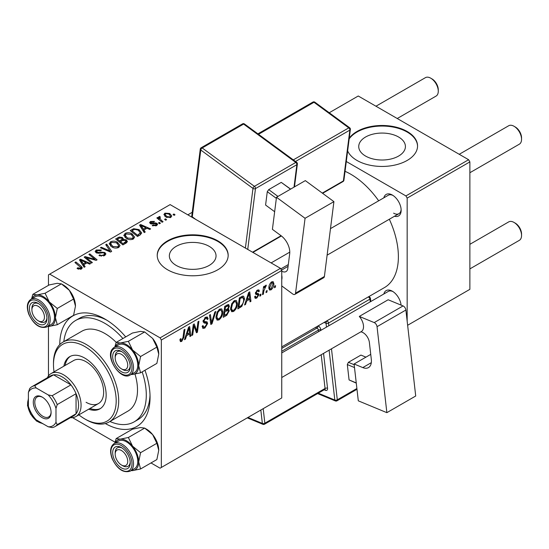 <?xml version="1.0" encoding="UTF-8"?>
<svg xmlns="http://www.w3.org/2000/svg" width="549" height="549" viewBox="0 0 549 549"><rect width="100%" height="100%" fill="white"/><g stroke="black" fill="none" stroke-linecap="round" stroke-linejoin="round"><path stroke-width="0.82" d="M398.588 137.01A23.339 13.478 0 0 0 373.148 134.093A23.339 13.478 0 0 0 358.737 146.542A23.339 13.478 0 0 0 365.579 156.067A23.339 13.478 0 0 0 391.012 158.99A23.339 13.478 0 0 0 405.423 146.542A23.339 13.478 0 0 0 398.588 137.01M347.647 150.879A35.472 20.478 0 0 0 356.994 160.445A35.472 20.478 0 0 0 395.657 164.885A35.472 20.478 0 0 0 417.556 145.959A35.472 20.478 0 0 0 407.166 131.479A35.472 20.478 0 0 0 349.26 138.197M417.556 146.254A35.472 20.478 0 0 0 407.166 132.055A35.472 20.478 0 0 0 349.164 138.904M176.188 265.414A23.339 13.478 180 0 1 169.353 255.882A23.339 13.478 180 0 1 183.764 243.433A23.339 13.478 180 0 1 209.203 246.35A23.339 13.478 180 0 1 216.038 255.882A23.339 13.478 180 0 1 201.627 268.331A23.339 13.478 180 0 1 176.188 265.414M217.781 240.819A35.472 20.478 0 0 0 179.118 236.379A35.472 20.478 0 0 0 157.22 255.306A35.472 20.478 0 0 0 167.61 269.785A35.472 20.478 0 0 0 206.273 274.226A35.472 20.478 0 0 0 228.171 255.306A35.472 20.478 0 0 0 217.781 240.819M228.164 255.594A35.472 20.478 0 0 0 217.781 241.402A35.472 20.478 0 0 0 179.351 236.907A35.472 20.478 0 0 0 157.227 255.594M383.847 197.825A12.414 7.171 60 0 1 392.363 195.053L392.363 195.053A12.414 7.171 60 0 1 392.363 195.06A12.414 7.171 60 0 1 401.147 210.26A12.414 7.171 60 0 1 394.491 216.258M393.015 195.458A10.644 6.142 -120 0 0 388.301 195.252L330.477 228.638M383.847 293.99A12.414 7.171 60 0 1 392.363 291.217L392.363 291.217A12.414 7.171 60 0 1 401.079 305.114M393.015 291.622A10.644 6.142 -120 0 0 388.301 291.416L281.747 352.938M59.752 344.614A63.856 36.865 60 0 1 104.9 319.024L104.9 319.024A63.856 36.865 60 0 1 125.714 336.908M106.822 320.184A58.53 33.791 -120 0 0 79.399 318.296L75.632 320.472A58.53 33.791 -120 0 0 63.821 341.629M281.747 346.893L384.424 287.607A67.403 38.917 -120 0 0 389.323 219.236M378.686 200.804A67.403 38.917 -120 0 0 350.729 174.205A67.403 38.917 -120 0 0 345.047 171.315M280.491 268.337L281.747 270.506L161.337 340.023L160.088 337.855L280.491 268.337L170.121 204.612L48.463 274.85L48.463 285.35M48.463 326.415L48.463 375.921M161.337 340.023L161.337 467.467L160.088 468.194L150.996 462.944M115.057 442.199L72.557 417.659M237.394 303.391C237.408 306.603 236.132 309.307 233.565 311.489L231.678 311.708L230.553 308.847L231.753 303.666L234.361 300.632L236.324 300.44L237.394 303.391L236.386 302.815M246.638 301.051L245.561 304.434L244.566 305.004L248.649 292.514L249.761 291.869L250.962 301.312L250.049 301.84L249.754 299.246L246.638 301.051L245.986 300.674M181.719 341.423L180.415 341.629L180.003 339.255L180.923 338.596L180.841 339.522L181.781 340.202L182.982 337.608L184.032 329.819L184.958 329.283L183.867 337.34L181.719 341.423L179.928 340.387M179.955 339.618L181.781 340.202M202.162 326.236L203.302 326.902L204.942 326.833L206.719 324.109L206.486 323.361L204.104 323.004L203.068 321.385L205.525 317.274L207.344 317.006L208.092 318.736L207.179 319.593L206.733 318.303L205.498 318.482L203.981 320.794L204.324 321.501L207.021 321.838L207.632 323.485L204.88 328.055L202.883 328.412L202.162 326.188L203.068 325.543L203.494 327.08L202.162 326.319M206.486 323.361L203.068 321.378M203.109 320.808L204.324 321.501M215.839 311.455L212.003 323.807L210.837 324.48L209.492 315.119L210.418 314.584L211.564 322.613L214.851 312.024L215.839 311.455M222.798 311.818C222.812 315.03 221.535 317.727 218.969 319.916L217.088 320.136L215.956 317.274L217.157 312.093L219.765 309.06L221.727 308.867L222.798 311.818L221.789 311.242M275.571 285.658L275.358 287.23L274.445 287.758L274.637 286.201L275.571 285.658M281.747 270.506L281.747 397.956L161.337 467.467M228.199 304.489L229.407 306.088L228.199 309.259L229.297 310.672L226.771 315.284L223.251 317.315L224.74 306.321L228.851 304.585M227.554 308.881L228.789 309.362M186.55 335.741L185.473 339.124L184.478 339.701L188.561 327.204L189.673 326.559L190.874 336.002L189.961 336.537L189.666 333.943L186.55 335.741L185.898 335.364M193.646 328.22L192.706 334.952L191.786 335.48L193.282 324.48L194.243 323.924L196.755 331.074L197.976 321.769L198.903 321.234L197.42 332.227L196.46 332.783L193.927 325.653L193.646 328.22L192.836 327.753M257.838 294.779L255.855 294.422L255.409 293.344L257.316 290.14L258.874 289.893L259.396 291.176L258.483 291.835L258.14 290.956L257.275 291.087L256.321 292.651L256.41 293.2L258.483 293.633L258.943 294.703L256.788 298.086L255.175 298.347L254.606 296.707L255.518 296.048L255.909 297.263L256.829 297.139L258.03 295.314L255.409 293.372L257.701 294.703M255.477 292.665L257.158 293.42M241.855 306.328L237.847 308.888L239.33 297.894L242.637 296.117L243.646 296.227L244.573 299.013L241.855 306.328L240.984 305.827M273.876 283.661C273.93 286.104 272.983 288.17 271.034 289.858L269.559 290.023L268.859 288.177C268.777 285.652 269.737 283.531 271.748 281.809L273.169 281.658L273.876 283.661L272.778 283.023M267.137 290.531L266.924 292.102L266.011 292.624L266.203 291.066L267.137 290.531M263.87 290.915L263.403 294.134L262.484 294.662L263.561 286.667L264.481 286.139L264.254 287.793L265.73 285.281L266.354 285.192L263.87 290.915L263.046 290.442M260.974 294.086L260.768 295.657L259.855 296.179L260.041 294.621L260.974 294.086M160.425 223.244L159.519 223.772L158.455 222.935L159.388 222.4L160.425 223.244M166.587 219.689L165.674 220.218L164.611 219.38L165.544 218.845L166.587 219.689M123.848 235.624L125.131 233.352C127.594 232.371 129.907 232.543 132.069 233.86L134.635 237.106L133.338 239.014C130.95 239.968 128.679 239.817 126.531 238.561L123.813 235.24M145.217 232.021L144.229 232.598L139.528 225.172L140.647 224.527L150.625 228.899L149.712 229.434L147.022 228.219L143.907 230.017L145.217 232.021M126.435 242.871L122.914 244.902L115.619 238.973L119.229 237.058L122.427 237.511L123.36 239.446L126.229 239.838L127.43 241.505L126.435 242.871M123.532 238.877L123.36 240.139M111.667 251.394L110.5 252.066L100.378 247.777L101.297 247.242L109.972 250.927L105.737 244.682L106.719 244.113L111.667 251.394M77.766 268.866L77.045 268.358L77.848 267.761L80.531 268.317L80.957 267.74L74.918 262.477L75.837 261.942L81.19 266.286L82.316 267.864L81.499 268.948L77.766 268.866M92.369 262.539L91.45 263.067L84.169 257.138L85.129 256.582L95.094 259.43L88.863 254.427L89.789 253.892L97.084 259.814L96.123 260.37L86.152 257.536L92.369 262.539M160.088 337.855L49.712 274.129M85.129 266.718L84.141 267.288L79.44 259.862L80.559 259.217L90.537 263.595L89.624 264.124L86.934 262.909L83.819 264.714L85.129 266.718M104.653 255.573L98.964 255.429L99.767 254.839L101.297 255.457L103.692 254.949L104.571 253.864L104.001 253.068L102.999 252.766L99.122 253.274L96.171 252.766L95.142 251.421L96.295 250.001L101.407 249.987L100.776 250.68L97.297 250.612L96.514 251.531L98.154 252.458L100.639 252.08L104.832 252.499L105.909 253.961L104.653 255.573M109.251 244.051L110.534 241.78C112.998 240.798 115.311 240.97 117.472 242.287L120.039 245.533L118.749 247.441C116.354 248.395 114.089 248.244 111.934 246.988L109.217 243.667M152.224 225.618L152.903 224.953L155.806 225.124L156.026 223.862L150.385 223.635L149.609 222.599L150.481 221.48L154.502 221.398L153.699 221.995L151.236 221.968L151.16 223.024L155.25 222.894L156.87 223.292L157.604 224.328L156.561 225.605L152.224 225.618M156.417 225.687L156.026 223.862M150.81 223.834L150.81 222.53L151.16 223.944M140.112 234.972L137.511 236.475L130.216 230.553L133.64 228.707L139.048 229.599L141.731 232.968L140.112 234.972M170.808 217.383L166.093 217.164L163.897 214.535L164.913 213.149L169.71 213.465L171.768 215.97L170.808 217.383M159.718 217.335L160.981 219.977L163.067 221.721L162.14 222.256L156.836 217.946L157.762 217.411L158.846 218.31L158.51 217.287L159.745 216.402L160.383 217.184L159.395 217.898L159.395 220.019M175.021 214.817L174.108 215.345L173.045 214.508L173.978 213.973L175.021 214.817M109.937 421.508A58.53 33.791 -120 0 0 134.169 421.852L137.929 419.683A58.53 33.791 -120 0 0 150.014 394.985M407.166 198.1L405.91 195.924L468.62 159.718L469.875 161.893L407.166 198.1L407.166 321.206M407.632 325.276L469.875 289.337L469.875 161.893M468.62 159.718L358.25 96L329.235 112.751M405.91 195.924L346.295 161.502M393.619 213.156A10.644 6.142 -120 0 0 398.945 213.685A10.644 6.142 -120 0 0 401.12 209.498M144.97 370.266A63.856 36.865 60 0 1 150.055 397.229A63.856 36.865 60 0 1 105.319 423.533M85.129 257.92L85.129 256.582M95.094 260.096L95.094 259.43M89.789 255.182L89.789 253.892M86.152 258.757L86.152 257.536M80.559 261.626L80.559 259.217M83.819 266.766L83.819 264.714M81.897 261.626L83.29 263.829L85.781 262.395L80.833 260.171L81.897 261.626L81.897 263.74M83.29 265.936L83.29 263.829M80.833 262.058L80.833 260.171M85.781 263.575L85.781 262.395M77.848 268.907L77.848 267.761M78.528 269.216L78.528 268.248M80.531 269.333L80.531 268.317M75.837 263.225L75.837 261.942M81.19 269.106L81.19 266.286M99.767 255.834L99.767 254.839M100.048 255.951L100.048 255.011M101.297 256.28L101.297 255.457M103.692 256.026L103.692 254.949M96.295 252.828L96.295 250.001M97.029 253.13L97.029 252.204M98.154 253.302L98.154 252.458M104.832 255.47L104.832 252.499M101.297 248.169L101.297 247.242M109.972 251.847L109.972 250.927M106.719 246.151L106.719 244.113M110.534 246.014L110.534 241.78M117.472 243.461L117.472 242.287M110.63 246.096L110.63 243.756L112.888 246.487L117.788 246.81L118.666 245.458L116.463 242.761L111.529 242.39L110.644 244.024L110.644 246.11M112.888 247.455L112.888 246.487M117.788 247.853L117.788 246.81M119.229 238.081L119.229 237.058M122.427 240.579L122.427 237.511M126.229 242.987L126.229 239.838M117.397 239.138L119.668 240.984L122.276 239.055L122.276 240.661L122.276 239.055L121.555 238.06L118.961 238.232L117.397 239.138L117.397 240.421M119.668 242.267L119.668 240.984M120.526 241.677L122.99 243.674L126.037 241.34L125.289 240.345L122.454 240.558L120.526 241.677L120.526 242.96M122.99 244.861L122.99 243.674M125.549 243.379L125.549 242.143M152.903 225.941L152.903 224.953M155.806 225.955L155.806 225.124M150.481 223.69L150.481 221.48M151.764 224.033L151.764 223.271M155.25 223.649L155.25 222.894M156.87 225.413L156.87 223.292M140.647 226.929L140.647 224.527M143.907 232.076L143.907 230.017M141.985 226.936L143.378 229.139L145.869 227.698L140.921 225.474L141.985 226.936L141.985 229.05M143.378 231.246L143.378 229.139M140.921 227.368L140.921 225.474M145.869 228.885L145.869 227.698M133.64 229.763L133.64 228.707M139.048 230.745L139.048 229.599M131.993 230.71L137.579 235.247L140.352 232.776L138.087 230.093L134.615 229.365L131.993 230.71L131.993 231.994M137.579 236.434L137.579 235.247M138.753 235.754L138.753 234.574M125.131 237.587L125.131 233.352M132.069 235.034L132.069 233.86M125.22 237.669L125.22 235.336L127.485 238.06L132.384 238.383L133.263 237.038L131.06 234.334L126.126 233.963L125.241 235.603L125.241 237.683M127.485 239.035L127.485 238.06M132.384 239.426L132.384 238.383M164.913 216.333L164.913 213.149M169.71 214.659L169.71 213.465M165.674 213.636L165.098 214.494L166.91 216.581L170.018 216.917L170.54 216.1L168.797 213.986L165.674 213.636M166.91 217.555L166.91 216.581M170.018 217.72L170.018 216.917M165.544 220.115L165.544 218.845M157.762 218.694L157.762 217.411M158.846 219.579L158.846 218.31M158.894 219.614L158.894 216.622M159.745 217.322L159.745 216.402M159.388 223.669L159.388 222.4M173.978 215.242L173.978 213.973M274.569 286.77L275.358 287.23M225.742 314.687L226.771 315.284M227.279 304.853L229.407 306.088M226.991 309.341L229.297 310.672M225.488 307.069L225.028 310.494L227.993 308.366L228.501 306.658L228.178 305.827L225.488 307.069L224.699 306.617M224.232 310.041L225.028 310.494M226.023 305.573L227.053 306.17M224.85 311.784L224.349 315.497L226.963 313.932L228.384 311.166L228.075 310.309L224.85 311.784L224.061 311.324M223.56 315.037L224.349 315.497M225.763 310.075L226.785 310.665M216.018 318.214L218.969 319.916M217.878 312.456L216.869 316.794L217.644 318.804L219.037 318.695C220.986 316.883 221.94 314.735 221.885 312.237L221.11 310.144L219.737 310.26L217.878 312.456L217.178 312.052M215.997 316.293L216.869 316.794M218.838 309.746L219.737 310.26M210.624 323.011L212.003 323.807M210.48 321.982L211.564 322.613M202.169 326.49L204.88 328.055M203.068 321.391L206.3 323.251M205.552 317.267L208.092 318.736M205.353 317.384L208.085 318.955M204.599 317.96L205.498 318.482M203.199 320.341L203.981 320.794M203.109 320.801L204.18 321.419M203.103 320.87L207.632 323.485M180.168 339.138L180.841 339.522M183.078 336.887L183.867 337.34M184.793 338.74L185.473 339.124M189.83 335.405L190.874 336.002M188.636 333.346L189.666 333.943M188.259 330.56L187.051 334.266L189.535 332.831L188.993 328.069L188.259 330.56L187.593 330.169M186.379 333.881L187.051 334.266M188.389 327.719L188.993 328.069M191.917 334.492L192.706 334.952M195.533 330.368L196.755 331.074M195.911 331.356L197.42 332.227M193.179 325.221L193.927 325.653M257.46 290.064L259.396 291.176M256.589 290.689L257.275 291.087M255.601 292.24L256.321 292.651M255.47 292.699L258.943 294.703M254.606 296.824L256.788 298.086M244.881 304.043L245.561 304.434M249.919 300.708L250.962 301.312M248.724 298.656L249.754 299.246M248.347 295.863L247.139 299.576L249.623 298.134L249.081 293.372L248.347 295.863L247.681 295.479M246.467 299.191L247.139 299.576M248.477 293.029L249.081 293.372M239.419 306.795L240.448 307.385M243.578 298.436L244.573 299.013M240.085 298.642L238.945 307.069L240.119 306.39C242.534 304.736 243.715 302.43 243.66 299.479L242.562 297.386L240.085 298.642L239.289 298.189M238.156 306.61L238.945 307.069M241.388 296.707L243.029 297.476L241.546 296.618M230.614 309.787L233.565 311.489M232.467 304.029L231.465 308.373L232.241 310.377L233.627 310.267C235.583 308.463 236.537 306.308 236.482 303.81L235.706 301.717L234.327 301.833L232.467 304.029L231.774 303.631M230.587 307.865L231.465 308.373M233.435 301.319L234.327 301.833M268.88 288.616L271.034 289.858M271.707 282.756L269.772 287.539L270.252 289L271.041 288.932L272.963 284.183L272.482 282.694L271.014 282.351M268.928 287.045L269.772 287.539M266.128 291.643L266.924 292.102M262.614 293.674L263.403 294.134M263.465 287.34L264.254 287.793M265.057 286.015L265.991 286.557M264.927 286.235L265.531 286.585M259.972 295.197L260.768 295.657M122.708 369.566L121.459 368.846A8.866 5.119 -120 0 0 127.725 365.222A8.866 5.119 -120 0 0 121.459 354.359A8.866 5.119 -120 0 0 115.187 357.982A8.866 5.119 -120 0 0 121.459 368.846L122.708 369.566A10.644 6.142 60 0 0 128.034 370.095A10.644 6.142 -120 0 0 129.228 368.983A10.644 6.142 -120 0 0 130.209 365.909A10.644 6.142 60 0 1 128.034 370.095A10.644 6.142 -120 0 1 122.056 369.154M515.278 126.991L514.022 126.263L515.278 126.991A8.866 5.119 60 0 1 521.55 137.854L521.55 139.302A10.644 6.142 -120 0 0 514.022 126.263L514.022 126.263A10.644 6.142 -120 0 0 508.703 125.742L459.232 154.296M469.875 172.729L519.347 144.174A10.644 6.142 -120 0 0 521.55 139.302M115.187 357.982L115.187 356.534A10.644 6.142 60 0 1 117.39 351.662A10.644 6.142 60 0 1 122.104 351.868A10.644 6.142 -120 0 0 117.39 351.662A10.644 6.142 -120 0 0 116.196 352.774A10.644 6.142 -120 0 0 115.215 357.31M515.278 223.155L514.022 222.427L515.278 223.155A8.866 5.119 60 0 1 521.55 234.018L521.55 235.466A10.644 6.142 -120 0 0 514.022 222.427L514.022 222.427A10.644 6.142 -120 0 0 508.703 221.899L469.875 244.319M469.875 268.893L519.347 240.338A10.644 6.142 -120 0 0 521.55 235.466M122.708 465.73L121.459 465.01A8.866 5.119 -120 0 0 127.725 461.386A8.866 5.119 -120 0 0 121.459 450.523A8.866 5.119 -120 0 0 115.187 454.147A8.866 5.119 -120 0 0 121.459 465.01L122.708 465.73A10.644 6.142 60 0 0 128.034 466.259A10.644 6.142 -120 0 0 130.209 462.066A10.644 6.142 60 0 1 128.034 466.259L128.034 466.259A10.644 6.142 -120 0 1 122.056 465.319M115.187 454.147L115.187 452.699A10.644 6.142 60 0 1 117.39 447.826A10.644 6.142 60 0 1 122.104 448.032A10.644 6.142 -120 0 0 117.39 447.826A10.644 6.142 -120 0 0 115.215 453.474M397.243 118.509L436.064 96.089A10.644 6.142 -120 0 0 438.274 91.216L438.274 89.768A8.866 5.119 60 0 0 432.001 78.912L430.745 78.184A10.644 6.142 -120 0 0 425.427 77.656L375.955 106.218M39.432 321.488L38.176 320.76A8.866 5.119 -120 0 0 44.448 317.144A8.866 5.119 -120 0 0 38.176 306.28A8.866 5.119 -120 0 0 31.904 309.904A8.866 5.119 -120 0 0 38.176 320.76L39.432 321.488A10.644 6.142 60 0 0 44.75 322.016A10.644 6.142 -120 0 0 46.933 317.823A10.644 6.142 60 0 1 44.75 322.016A10.644 6.142 -120 0 1 38.773 321.076M31.904 309.904L31.904 308.456A10.644 6.142 60 0 1 34.107 303.583A10.644 6.142 60 0 1 38.828 303.789A10.644 6.142 -120 0 0 34.107 303.583A10.644 6.142 -120 0 0 31.931 309.224M438.274 91.216A10.644 6.142 -120 0 0 430.745 78.184L432.001 78.912M116.155 342.425L132.446 333.023L140.434 331.39L144.655 331.932L128.363 341.334L120.368 342.974L116.155 342.425L114.83 346.995M115.201 346.783A17.266 9.971 60 0 1 120.368 342.974A17.266 9.971 60 0 1 132.577 350.022A17.266 9.971 -120 0 1 138.684 365.758A17.266 9.971 60 0 1 137.044 371.858A17.266 9.971 60 0 1 132.577 374.439L140.571 372.805L138.684 365.758L140.571 356.527L132.577 350.022L128.363 341.334M129.056 371.062A12.414 7.171 60 0 1 117.067 367.851A12.414 7.171 60 0 1 113.856 352.142A12.414 7.171 60 0 1 121.459 351.463A12.414 7.171 60 0 1 130.237 366.67A12.414 7.171 60 0 1 129.056 371.062M136.248 370.87A15.962 9.216 -120 0 0 133.345 352.334A15.962 9.216 -120 0 0 118.495 344.882L114.226 347.345A15.962 9.216 60 0 1 129.084 354.791A15.962 9.216 60 0 1 131.986 373.327A15.962 9.216 60 0 1 130.188 374.994L134.457 372.531A15.962 9.216 -120 0 0 136.248 370.87M144.655 331.932L152.643 338.438L156.863 347.119L158.75 354.167L156.863 363.397L140.571 372.805M156.863 347.119L140.571 356.527M131.046 374.5L132.577 374.439A17.266 9.971 60 0 1 131.163 374.432M152.643 338.438A17.266 9.971 60 0 1 158.75 354.167M116.155 438.589L132.446 429.188L140.434 427.547L144.655 428.096L152.643 434.602A17.266 9.971 60 0 1 157.117 442.336A17.266 9.971 60 0 1 158.75 450.331L156.863 459.561L140.571 468.97L138.684 461.915L140.571 452.692L132.577 446.186L128.363 437.498L120.368 439.138L116.155 438.589L114.83 443.16M128.363 437.498L144.655 428.096L146.542 429.188A17.266 9.971 60 0 1 152.643 434.602L156.863 443.283L158.75 450.331M113.856 458.442A12.414 7.171 60 0 1 113.856 448.307A12.414 7.171 60 0 1 121.459 447.627A12.414 7.171 60 0 1 129.056 457.084A12.414 7.171 60 0 1 130.237 462.834A12.414 7.171 60 0 1 123.731 468.873A12.414 7.171 60 0 1 113.856 458.442M130.188 471.159L134.457 468.695A15.962 9.216 -120 0 0 136.248 453.996A15.962 9.216 -120 0 0 118.495 441.046L114.226 443.51A15.962 9.216 60 0 1 131.986 456.459A15.962 9.216 60 0 1 130.188 471.159C123.189 473.238 117.157 469.031 112.092 458.532C109.58 451.388 110.294 446.378 114.226 443.51M156.863 443.283L140.571 452.692M115.201 442.947A17.266 9.971 60 0 1 120.368 439.138A17.266 9.971 60 0 1 132.577 446.186A17.266 9.971 60 0 1 138.684 461.915A17.266 9.971 60 0 1 132.577 470.603L140.571 468.97M131.163 470.596A17.266 9.971 -120 0 0 132.577 470.603M31.924 298.697A17.266 9.971 60 0 1 37.092 294.888A17.266 9.971 -120 0 1 49.3 301.943A17.266 9.971 60 0 1 53.768 309.677A17.266 9.971 60 0 1 55.401 317.672L57.288 308.442L49.3 301.943L45.08 293.255L37.092 294.888L32.871 294.346L31.547 298.917M45.78 312.841A12.414 7.171 60 0 1 46.953 318.592A12.414 7.171 60 0 1 40.448 324.624A12.414 7.171 60 0 1 30.572 314.2A12.414 7.171 60 0 1 30.572 304.064A12.414 7.171 60 0 1 38.176 303.384A12.414 7.171 60 0 1 45.78 312.841M52.972 309.753A15.962 9.216 -120 0 0 35.211 296.803L30.95 299.26A15.962 9.216 60 0 1 48.703 312.216A15.962 9.216 60 0 1 46.912 326.909L51.174 324.452A15.962 9.216 -120 0 0 52.972 309.753M32.871 294.346L49.163 284.945L57.158 283.305L61.371 283.854L69.366 290.352L73.58 299.04L57.288 308.442M73.58 299.04L75.467 306.088A17.266 9.971 60 0 0 69.366 290.352A17.266 9.971 60 0 0 63.259 284.945L61.371 283.854L45.08 293.255M57.288 324.72L55.401 317.672A17.266 9.971 60 0 1 49.3 326.36L57.288 324.72L73.58 315.318L75.467 306.088M47.763 326.422L49.3 326.36A17.266 9.971 60 0 1 47.887 326.346M88.698 409.19A30.154 17.41 -120 0 0 99.911 408.861A30.154 17.41 -120 0 0 104.53 384.698A30.154 17.41 -120 0 0 84.834 358.126A30.154 17.41 -120 0 0 69.757 356.63A30.154 17.41 -120 0 0 63.862 366.183M70.396 356.294A30.154 17.41 -120 0 0 65.118 365.456M78.878 414.859A44.345 25.604 -120 0 0 84.834 418.956A44.345 25.604 -120 0 0 116.189 400.852A44.345 25.604 -120 0 0 84.834 346.543A44.345 25.604 -120 0 0 53.479 364.646A44.345 25.604 -120 0 0 54.049 371.845M86.09 419.676L84.834 418.956L86.09 419.676A46.116 26.627 60 0 0 109.148 421.961L127.958 411.098A46.116 26.627 -120 0 0 135.013 374.095M53.479 364.646L53.479 363.198A46.116 26.627 60 0 1 63.032 342.082A46.116 26.627 60 0 1 86.09 344.367A46.116 26.627 60 0 1 116.216 385.007A46.116 26.627 60 0 1 109.148 421.961M116.223 342.384A46.116 26.627 -120 0 0 104.9 333.504A46.116 26.627 -120 0 0 81.842 331.225L63.032 342.082M134.169 421.852A58.53 33.791 -120 0 0 142.164 371.879M122.907 338.527A58.53 33.791 -120 0 0 104.9 323.368A58.53 33.791 -120 0 0 75.632 320.472M47.372 377.746A24.835 14.336 60 0 1 51.098 373.553L73.669 360.515A24.835 14.336 60 0 1 86.09 361.75A24.835 14.336 60 0 1 102.313 383.627A24.835 14.336 60 0 1 98.504 403.529A24.835 14.336 60 0 1 86.09 402.3M89.954 408.463A30.154 17.41 -120 0 0 100.522 408.477M33.283 402.225A12.593 7.274 60 0 1 42.191 397.085A12.593 7.274 60 0 1 51.098 412.505A12.593 7.274 60 0 1 42.191 417.652A12.593 7.274 60 0 1 33.283 402.225M42.575 397.318A11.529 6.657 -120 0 0 37.181 396.948A11.529 6.657 -120 0 0 34.793 402.225A11.529 6.657 -120 0 0 39.823 413.829A11.529 6.657 -120 0 0 48.71 416.917A11.529 6.657 -120 0 0 51.084 412.059M51.098 373.553A24.835 14.336 60 0 1 70.231 380.203A24.835 14.336 60 0 1 81.074 405.196A24.835 14.336 60 0 1 75.927 416.561A24.835 14.336 60 0 1 70.43 417.686M55.984 422.277L57.24 424.645A23.058 13.313 60 0 1 54.975 426.614L73.786 415.751A23.058 13.313 -120 0 0 76.057 413.781A23.058 13.313 -120 0 0 78.562 405.196A23.058 13.313 -120 0 0 76.057 393.715A23.058 13.313 -120 0 0 70.945 384.87L53.569 374.837A23.058 13.313 -120 0 0 50.728 375.811L31.917 386.674A23.058 13.313 60 0 1 34.752 385.693L36.172 387.965A21.287 12.291 -120 0 0 28.397 392.46L28.397 406.349A21.287 12.291 -120 0 0 36.172 419.827L48.202 426.772A21.287 12.291 -120 0 0 55.984 422.277L55.984 408.387A21.287 12.291 -120 0 0 48.202 394.909L36.172 387.965M48.202 394.909L52.134 395.726L70.945 384.87A23.058 13.313 -120 0 0 53.569 374.837L34.752 385.693M57.24 424.645L76.057 413.781L76.057 393.715L57.24 404.572L55.984 408.387M28.397 392.46L29.646 388.644A23.058 13.313 60 0 1 31.917 386.674M54.975 426.614A23.058 13.313 60 0 1 52.134 427.589L48.202 426.772M52.134 395.726A23.058 13.313 60 0 1 57.24 404.572M370.74 354.373L354.091 363.987L358.305 400.832L386.867 412.663L415.717 396.007L405.889 310.034L377.039 326.689L386.867 412.663M354.091 363.987L362.786 367.59L371.316 362.663M377.039 326.689A3.548 2.045 -120 0 0 374.205 322.586L359.307 316.416L359.959 317.253A10.644 6.142 60 0 1 361.571 331.411L361.057 331.768L362.299 332.282A8.866 5.119 60 0 1 369.388 342.528L371.316 359.417A14.192 8.194 60 0 1 368.475 367.59A14.192 8.194 60 0 1 362.786 367.59M374.205 322.586L403.055 305.93L388.15 299.761L359.307 316.416M403.055 305.93A3.548 2.045 60 0 1 405.889 310.034M356.28 383.133L349.075 379.929L347.318 364.577L348.395 362.319L360.94 355.079L365.936 357.145M349.075 379.929L356.253 382.907M354.503 367.556L347.318 364.577M348.395 362.319L354.174 364.714M276.49 197.269L305.333 180.614L333.916 201.634L305.066 218.289L276.49 197.269L272.407 229.352L281.109 235.747A14.192 8.194 60 0 1 289.687 253.755L287.813 268.454A8.866 5.119 60 0 1 286.036 271.57A8.866 5.119 60 0 1 281.747 271.206M281.747 285.919L292.72 293.99A3.548 2.045 -120 0 0 294.834 294.388A3.548 2.045 -120 0 0 295.547 293.145L324.397 276.49L333.916 201.634M324.397 276.49A3.548 2.045 60 0 1 323.684 277.732L294.834 294.388M295.547 293.145L305.066 218.289M281.747 275.234A10.644 6.142 60 0 1 281.747 279.688M288.307 264.577L280.82 268.9M274.651 211.715L265.586 205.052L267.281 191.683L268.708 189.618L281.253 182.378L290.641 189.103M276.353 198.347L267.281 191.683M268.708 189.618L277.959 196.425M290.503 189.179L281.253 182.378M89.631 258.613L89.631 257.797M92.905 259.499L92.905 258.709M87.95 260.219L87.95 258.902M100.639 253.048L100.639 252.08M107.371 250.742L107.371 249.774M117.863 238.863L117.863 237.676M121.157 241.313L121.157 240.126M124.698 243.873L124.698 242.685M153.089 223.93L153.089 223.168M132.405 230.47L132.405 229.29M160.981 221.309L160.981 219.977M210.116 319.477L211.262 320.136M203.109 321.899L205.202 323.107M194.092 326.271L195.444 327.053M194.826 328.515L196.288 329.359M255.429 293.708L256.966 294.587M240.38 297.284L241.409 297.881M112.435 349.006A15.962 9.216 60 0 1 114.226 347.345L112.216 349.205C105.092 357.866 121.137 381.274 130.188 374.994M130.58 372.949A14.898 8.606 -120 0 0 126.723 354.105A14.898 8.606 -120 0 0 112.332 350.255A14.898 8.606 -120 0 0 116.189 369.1A14.898 8.606 -120 0 0 130.58 372.949M112.332 458.58A14.898 8.606 -120 0 0 126.723 471.344A14.898 8.606 -120 0 0 130.58 456.953A14.898 8.606 -120 0 0 116.189 444.189A14.898 8.606 -120 0 0 112.332 458.58M47.303 312.704A14.898 8.606 -120 0 0 32.906 299.946A14.898 8.606 -120 0 0 29.056 314.337A14.898 8.606 -120 0 0 43.446 327.101A14.898 8.606 -120 0 0 47.303 312.704M28.397 399.521A14.898 8.606 -120 0 0 30.73 413.987A14.898 8.606 -120 0 0 42.088 423.238M326.477 327.108L326.037 323.258L324.075 322.448M318.283 393.18L334.815 400.029L329.112 350.166M320.925 330.313L320.884 329.901A3.548 2.045 -120 0 0 318.173 325.859M323.56 353.371L327.547 388.246A1.771 0.872 -6.5 0 0 325.056 388.452L321.199 354.736M324.178 389.776L325.413 390.284A3.548 2.045 -120 0 0 327.547 388.246M326.806 320.877L368.194 296.975M331.479 348.8L337.306 399.816L356.898 388.507M370.232 301.847L369.923 299.157L328.535 323.052L328.844 325.742M263.191 408.669L264.851 423.21L325.056 388.452A1.771 1.023 60 0 1 324.699 389.474L264.494 424.233A1.771 1.023 60 0 0 264.851 423.21A1.771 0.872 173.5 0 1 262.353 423.423L260.823 410.034M318.564 331.678L318.386 330.114L281.747 351.264M281.747 348.395L316.965 328.062L315.449 327.43M247.963 417.46L262.353 423.423A1.771 1.16 112.5 0 0 262.93 424.336L247.276 417.851M318.056 325.928A1.771 1.16 -67.5 0 1 316.965 328.062A1.771 1.023 60 0 1 318.386 330.114A1.771 0.872 -6.5 0 1 320.884 329.901M325.413 390.284A1.771 1.16 112.5 0 0 324.912 389.406M327.115 321A1.771 1.16 112.5 0 0 326.037 323.258A1.771 0.872 -6.5 0 0 328.535 323.052A1.771 1.023 60 0 0 327.115 321M336.949 400.839A1.771 1.023 60 0 0 337.306 399.816A1.771 0.872 173.5 0 1 334.815 400.029A1.771 1.16 112.5 0 0 335.384 400.942A1.771 1.771 0 0 0 336.949 400.839L356.987 389.275M368.503 297.105A1.771 1.023 60 0 1 369.923 299.157A1.771 0.872 173.5 0 0 370.445 298.443A1.771 1.771 0 0 0 369.36 297.002A1.771 1.16 112.5 0 0 368.503 297.105M281.527 270.129L288.088 266.34M245.389 248.073L252.979 188.403L200.79 150.021L192.287 216.862L195.78 219.428M294.01 187.154L296.865 164.693L255.477 188.588A1.771 1.023 -120 0 0 254.4 186.337L295.787 162.442L243.598 124.067L202.21 147.962L254.4 186.337A1.771 0.878 126.3 0 0 252.979 188.403A1.771 1.153 -172.8 0 0 255.477 188.588L247.736 249.424M252.554 252.204L281.081 235.734M293.317 159.883L348.78 127.862L313.987 102.279L258.524 134.299M322.297 193.09L343.393 180.909L349.857 130.113L295.506 161.495M343.914 180.216A1.771 1.771 0 0 1 343.043 181.534A1.771 1.023 -120 0 0 343.393 180.909A1.771 1.153 7.2 0 0 343.914 180.216L350.372 129.427A1.771 1.771 0 0 0 349.665 127.773A1.771 0.878 126.3 0 0 348.78 127.862A1.771 1.023 -120 0 1 349.857 130.113A1.771 1.153 7.2 0 0 350.372 129.427M312.93 102.08A1.771 1.023 -120 0 1 313.987 102.279A1.771 0.878 -53.7 0 1 314.872 102.189A1.771 1.771 0 0 0 312.93 102.08L257.906 133.846M244.483 123.978A1.771 0.878 126.3 0 0 243.598 124.067A1.771 1.023 -120 0 0 242.541 123.868A1.771 1.771 0 0 1 244.483 123.978L296.673 162.353A1.771 0.878 126.3 0 0 295.787 162.442A1.771 1.023 -120 0 1 296.865 164.693A1.771 1.153 7.2 0 0 297.38 164.007A1.771 1.771 0 0 0 296.673 162.353M192.404 217.479A1.771 0.878 126.3 0 1 192.287 216.862A1.771 1.153 -172.8 0 1 191.779 215.915L200.282 149.074A1.771 1.153 7.2 0 0 200.79 150.021A1.771 0.878 126.3 0 1 202.21 147.962A1.771 1.023 -120 0 0 201.154 147.763L242.541 123.868M80.957 267.74L80.957 269.202M104.571 253.864L104.571 255.621M96.514 251.531L96.514 252.938M118.666 245.458L118.666 247.482M126.037 241.34L126.037 243.097M140.352 232.776L140.352 234.828M133.263 237.038L133.263 239.055M165.098 214.494L165.098 216.491M170.54 216.1L170.54 217.521M228.178 305.827L226.881 305.079M228.075 310.309L226.71 309.519M221.11 310.144L219.511 309.217M217.644 318.804L215.977 317.844M206.733 318.303L205.251 317.446M255.909 297.263L254.763 296.597M258.14 290.956L257.035 290.318M235.706 301.717L234.1 300.79M232.241 310.377L230.573 309.416M272.482 282.694L271.378 282.056M270.252 289L268.859 288.204M327.108 255.161L398.945 213.685M271.103 262.916L289.776 252.135M361.448 331.5L281.747 377.513M192.246 212.285L187.82 214.837M30.95 299.26C27.011 302.128 26.297 307.138 28.816 314.289C33.873 324.782 39.905 328.995 46.912 326.909M43.241 423.903L36.467 421.035L30.559 414.083L27.498 405.491L28.397 398.19M75.927 416.561L98.504 403.529M262.93 424.336A1.771 1.771 0 0 0 264.494 424.233M317.596 393.571L335.384 400.942M368.654 296.714L369.36 297.002M370.795 301.525L370.445 298.443M349.665 127.773L314.872 102.189M343.043 181.534L322.613 193.323M294.47 186.886L297.38 164.007M191.779 215.915A1.771 1.771 0 0 0 192.342 217.445M201.154 147.763A1.771 1.771 0 0 0 200.282 149.074M252.911 252.416L281.397 235.967"/></g></svg>

